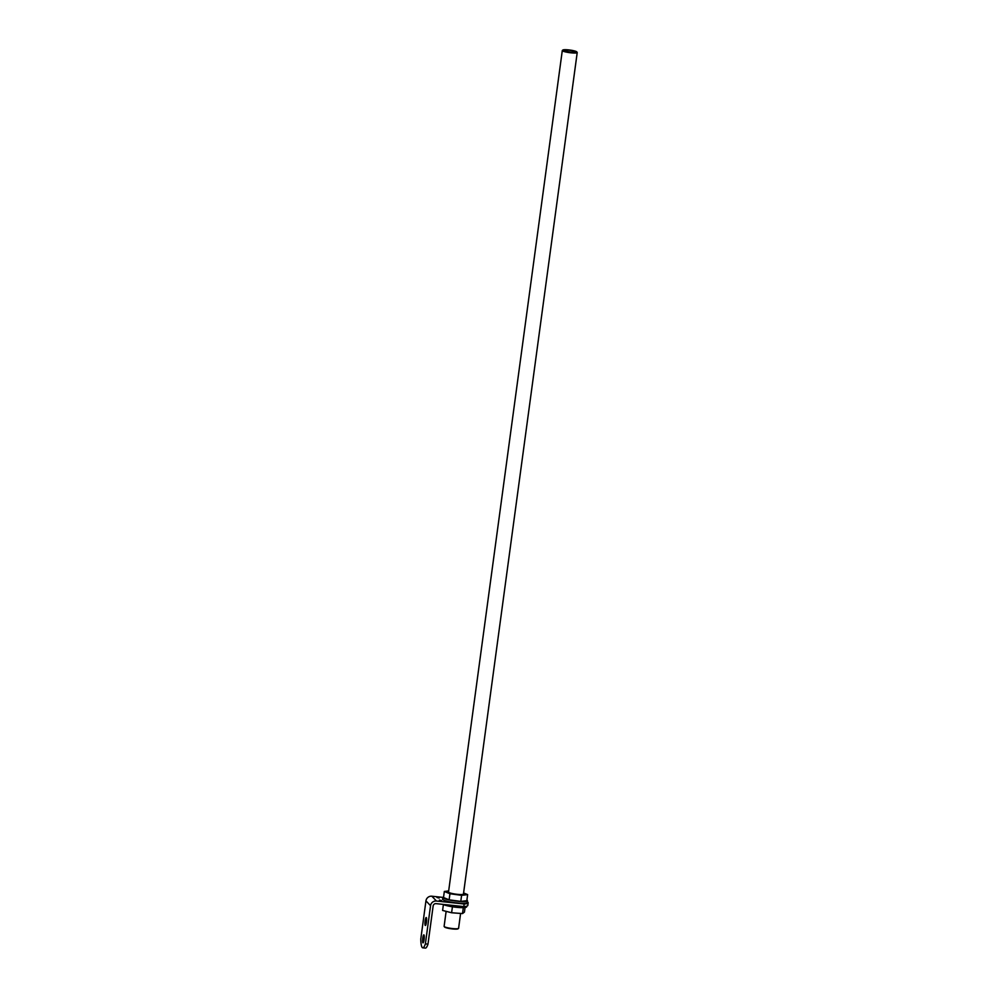 <?xml version="1.0" encoding="UTF-8"?>
<svg xmlns="http://www.w3.org/2000/svg" width="998" height="998" viewBox="0 0 998 998"><rect width="100%" height="100%" fill="white"/><g stroke="black" fill="none" stroke-linecap="round" stroke-linejoin="round"><path stroke-width="1.5" d="M570.968 52.308A7.086 1.06 7.7 0 0 576.782 51.884A7.086 1.06 7.7 0 0 568.673 49.9A7.086 1.06 7.7 0 0 562.897 50.012A7.086 1.06 7.7 0 0 570.968 52.308M576.782 51.884L577.156 52.37A7.535 1.123 -172.3 0 1 577.218 52.545A7.535 1.123 -172.3 0 1 570.981 52.819A7.535 1.123 -172.3 0 1 562.298 50.524A7.535 1.123 -172.3 0 1 562.41 50.374L562.897 50.012M458.494 928.452L457.995 928.814A6.861 1.023 -172.3 0 1 452.406 928.926A6.861 1.023 -172.3 0 1 444.547 926.992L444.172 926.518A7.31 1.085 7.7 0 0 452.543 928.564A7.31 1.085 7.7 0 0 458.494 928.452A7.31 1.085 7.7 0 0 458.593 928.302L460.602 913.432M568.91 50.162A5.576 0.836 7.7 0 0 564.294 50.362A5.576 0.836 7.7 0 0 570.731 52.058A5.576 0.836 7.7 0 0 575.347 51.859A5.576 0.836 7.7 0 0 568.91 50.162M562.298 50.524L448.526 892.025A7.535 1.123 7.7 0 0 457.209 894.32A7.535 1.123 7.7 0 0 463.446 894.046L577.218 52.545M446.131 911.349L444.11 926.344A7.31 1.085 7.7 0 0 444.172 926.518M448.676 890.94L444.335 891.464L449.948 893.746L461.6 895.331L467.638 894.607L463.596 892.961M444.335 891.464L443.511 897.539L449.125 899.834L460.789 901.406L466.827 900.683L467.638 894.607M449.948 893.746L449.125 899.834M461.6 895.331L460.789 901.406M443.586 896.952A12.4 1.846 7.7 0 0 442.875 897.452A12.4 1.846 7.7 0 0 457.184 901.219A12.4 1.846 7.7 0 0 467.451 900.77A12.4 1.846 7.7 0 0 466.902 900.109M442.875 897.452L442.638 899.186A12.4 1.846 7.7 0 0 456.947 902.953A12.4 1.846 7.7 0 0 467.214 902.504L467.451 900.77M426.433 922.189A4.004 0.724 -83.9 0 0 426.208 917.524A4.004 0.724 -83.9 0 0 425.123 920.83A4.004 0.724 -83.9 0 0 425.348 925.483A4.004 0.724 -83.9 0 0 426.433 922.189M424.088 939.542A4.004 0.724 -83.9 0 0 423.863 934.876A4.004 0.724 -83.9 0 0 422.778 938.182A4.004 0.724 -83.9 0 0 423.002 942.848A4.004 0.724 -83.9 0 0 424.088 939.542M436.937 897.489L439.132 898.063L436.937 897.489M439.382 900.046L441.59 900.62L439.382 900.046M425.385 943.871A19.299 3.505 96.1 0 1 422.765 947.826L425.36 948.1A19.299 3.505 96.1 0 0 427.98 944.158L425.385 943.871L430.55 905.685A5.314 5.165 -43.7 0 1 436.45 901.032L464.157 904.001L463.808 906.596A19.299 2.882 -172.3 0 0 467.825 905.411L468.174 902.803A19.299 2.882 -172.3 0 1 464.157 904.001M467.314 901.768A19.299 2.882 -172.3 0 1 468.174 902.803M422.765 947.826A19.299 3.505 96.1 0 1 420.782 939.056L425.946 900.87A5.314 5.165 -43.7 0 1 431.847 896.216L442.887 897.402M427.98 944.158L433.144 905.959A2.657 2.582 -43.7 0 1 436.089 903.639L463.808 906.596M443.399 904.587L442.601 910.438L451.607 912.758L462.523 913.582L464.444 912.085L465.056 907.519M452.418 906.77L451.607 912.758M463.322 907.644L462.523 913.582M442.925 904.363A12.4 1.846 7.7 0 0 456.36 907.294A12.4 1.846 7.7 0 0 466.627 906.845L466.727 906.172M431.847 896.216L436.45 901.032M425.946 900.87L430.55 905.685"/></g></svg>
